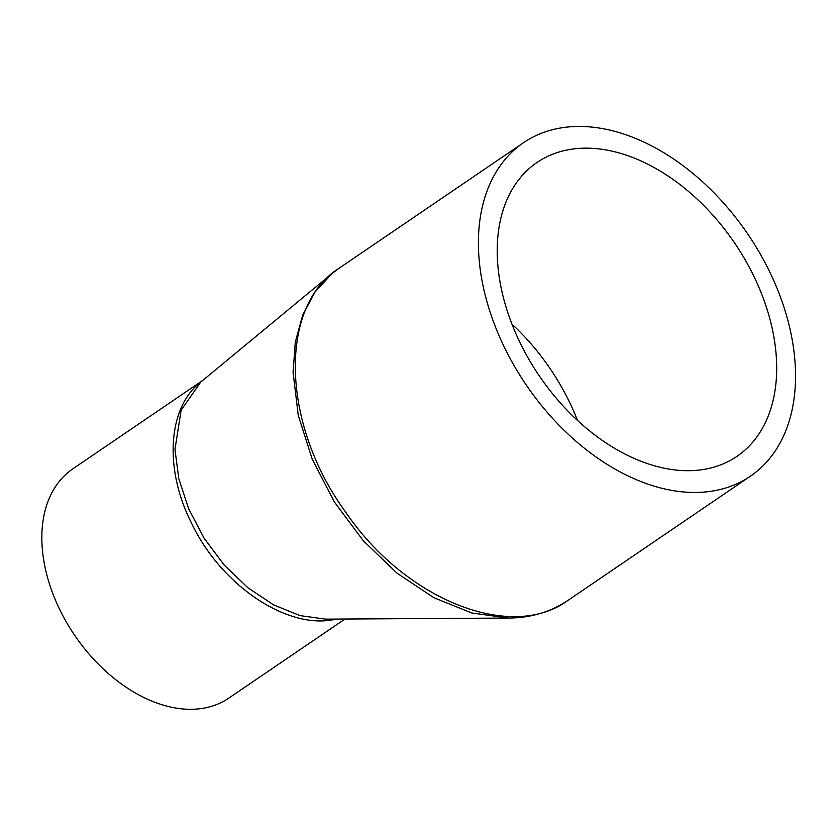 <?xml version="1.0" encoding="UTF-8"?>
<svg xmlns="http://www.w3.org/2000/svg" width="836" height="836" viewBox="0 0 836 836"><rect width="100%" height="100%" fill="white"/><g stroke="black" fill="none" stroke-linecap="round" stroke-linejoin="round"><path stroke-width="1.25" d="M201.894 381.111C168.046 405.773 163.469 467.826 191.434 522.949C221.279 586.046 288.671 630.772 336.166 619.089M507.389 618.055L325.674 619.152L300.145 615.63L273.644 604.919L247.874 587.729L224.205 565.032L204.109 538.206L188.685 508.863L178.779 478.62L174.964 449.36L181.119 410.183L200.839 381.979L332.038 273.55L315.067 291.942L302.716 315.005L295.286 342.164L293.07 372.323L298.253 415.356L312.288 459.351L334.379 501.955L363.2 540.62L396.964 573.109L433.915 597.73L471.776 612.976L508.591 618.055M335.926 270.509L332.038 273.55M750.456 476.154A201.675 134.042 -124.2 0 1 526.157 384.873A201.675 134.042 -124.2 0 1 523.472 142.726A201.675 134.042 -124.2 0 1 625.976 134.805A201.675 134.042 -124.2 0 1 780.908 298.316A201.675 134.042 -124.2 0 1 750.456 476.154L567.916 600.415C511.287 642.132 405.376 600.091 345.467 511.862C281.272 423.956 278.158 306.248 339.249 268.137L332.101 273.497M577.467 420.372A177.723 118.116 55.8 0 0 511.945 324.128M344.975 619.037L228.865 698.081A138.651 92.148 -124.2 0 1 74.665 635.318A138.651 92.148 -124.2 0 1 72.816 468.85L202.803 380.359M646.646 463.343A177.723 118.116 55.8 0 0 736.976 456.362A177.723 118.116 55.8 0 0 734.604 242.973A177.723 118.116 55.8 0 0 536.952 162.529A177.723 118.116 55.8 0 0 510.106 319.248A177.723 118.116 55.8 0 0 646.646 463.343M508.455 618.055C530.693 617.919 550.506 612.036 567.916 600.415M523.472 142.726L339.259 268.126"/></g></svg>
